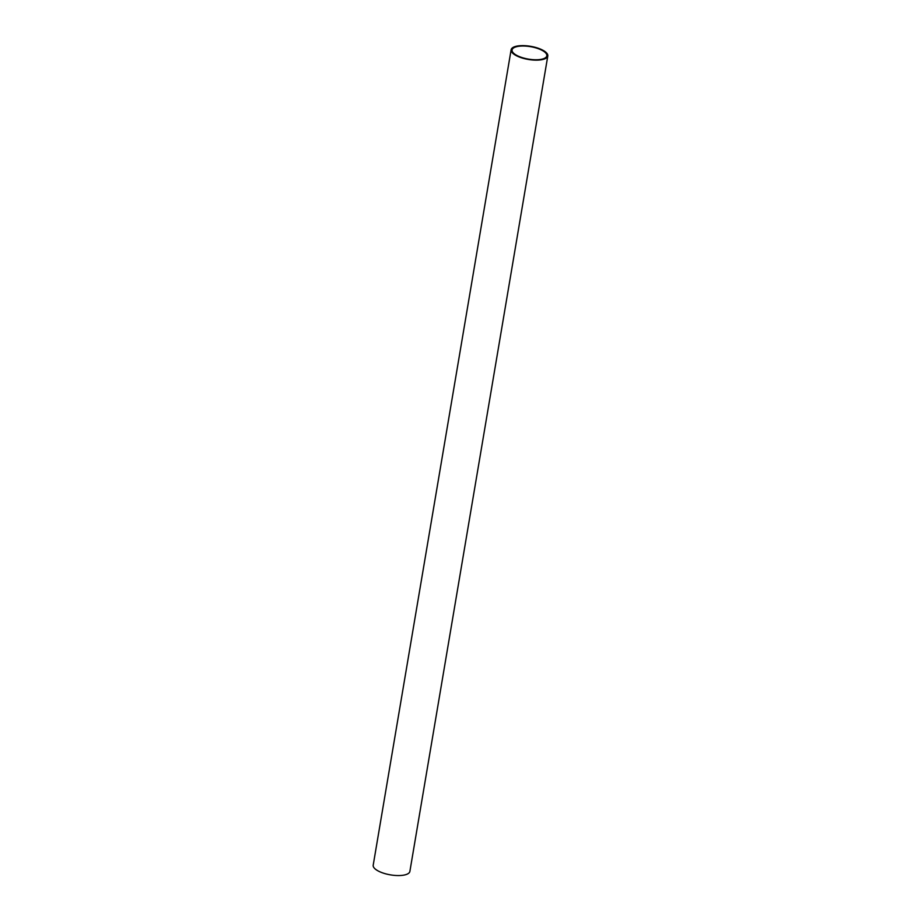 <?xml version="1.0" encoding="UTF-8"?>
<svg xmlns="http://www.w3.org/2000/svg" width="921" height="921" viewBox="0 0 921 921"><rect width="100%" height="100%" fill="white"/><g stroke="black" fill="none" stroke-linecap="round" stroke-linejoin="round"><path stroke-width="1.38" d="M517.038 46.591A17.626 6.309 9.6 0 0 512.076 49.941A17.626 6.309 9.6 0 0 528.401 59.105A17.626 6.309 9.6 0 0 546.832 55.824A17.626 6.309 9.6 0 0 536.529 48.088A17.626 6.309 9.6 0 0 517.038 46.591M547.799 55.985L409.88 871.404A18.604 6.654 -170.4 0 1 404.653 874.95A18.604 6.654 -170.4 0 1 384.08 873.361A18.604 6.654 -170.4 0 1 373.201 865.199L511.12 49.78A18.604 6.654 -170.4 0 1 530.565 46.315A18.604 6.654 -170.4 0 1 547.799 55.985A18.604 6.654 -170.4 0 1 542.573 59.531A18.604 6.654 -170.4 0 1 522 57.954A18.604 6.654 -170.4 0 1 511.12 49.78"/></g></svg>
